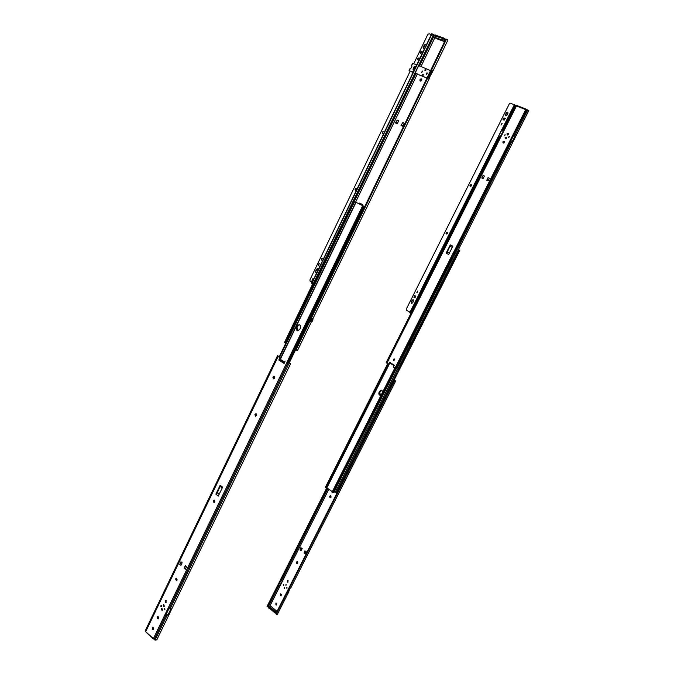 <?xml version="1.0" encoding="UTF-8"?>
<svg xmlns="http://www.w3.org/2000/svg" width="674" height="674" viewBox="0 0 674 674"><rect width="100%" height="100%" fill="white"/><g stroke="black" fill="none" stroke-linecap="round" stroke-linejoin="round"><path stroke-width="1.01" d="M274.461 376.555L273.644 378.83L273.341 377.322L274.225 376.387M272.903 377.263L273.509 378.889L274.63 377.954L274.023 376.319L273.071 376.909L273.341 377.322M255.783 416.237L255.336 414.636L256.145 413.743M254.89 414.603L255.547 416.254L256.592 415.344L255.935 413.684L255.058 414.257L255.336 414.636M214.222 502.61L213.709 500.959L214.34 500.15M213.245 500.976L213.987 502.661L214.863 501.801L214.121 500.116L213.709 500.959M176.655 580.626L176.099 578.932L176.605 578.216M175.619 579L176.411 580.71L177.161 579.91L176.369 578.199L175.619 579L176.099 578.932M164.397 606.221L163.647 604.612L163.125 605.05L163.875 606.651L164.397 606.221M163.748 604.612L163.344 605.008L164.001 606.617M162.569 610.021L161.811 608.411L161.288 608.849L162.046 610.45L162.569 610.021M161.912 608.411L161.516 608.807L162.173 610.417M166.107 602.522L165.863 600.441M165.307 602.43L165.863 602.615L166.175 600.618L165.619 600.433L165.307 602.43M164.911 609.658L164.768 608.529M164.33 609.684L164.515 608.487L164.33 609.684M161.406 606.448L161.271 605.328M160.842 606.474L161.027 605.277L160.842 606.474M162.35 609.894L162.215 608.841M161.928 609.852L162.089 608.833L161.928 609.852M164.178 606.103L164.052 605.041M163.765 606.052L163.925 605.033L163.765 606.052M219.151 494.312L217.264 492.82L215.865 494.152L218.3 496.081L222.605 487.15L220.162 485.238L215.865 494.152M216.699 493.351L220.162 485.238M185.291 569.227L186.555 566.615L185.367 565.579L184.103 568.19L185.291 569.227M179.714 564.365L180.893 565.393L182.148 562.79L180.969 561.771L179.714 564.365L181.222 561.99M290.587 363.648L289.913 363.353M171.794 608.833L168.862 608.723L165.914 614.823L167.085 615.236L168.786 615.135L171.626 609.161M145.373 630.51L160.176 599.725M145.23 631.243L145.862 631.327L278.118 356.512L277.553 355.695L279.213 356.521M279.28 356.714L278.741 356.083L278.337 356.445L280.418 357.801L279.55 359.436L284.445 362.637M158.449 618.783L157.885 618.378L157.935 616.491M153.284 629.508L152.712 629.095L152.745 627.224M153.394 638.497L153.023 638.767L153.613 638.716M167.961 614.949L170.691 609.313M166.065 614.511L168.146 614.814L170.775 609.321M171.727 609.052L290.604 363.657L289.887 363.345L290.612 363.64M146.359 632.263L155.037 640.131L167.085 615.236M156.865 639.651L155.037 640.131M157.093 606.608L157.615 605.614M157.396 618.462L158.205 618.884L158.5 616.895L157.691 616.483L157.396 618.462L157.885 618.378M152.223 629.196L153.04 629.617L153.318 627.637L152.509 627.216L152.223 629.196L152.712 629.095M278.118 356.512L279.98 357.726L278.775 360.017L284.074 363.48L285.127 361.079M279.98 357.726L280.418 357.801M278.775 360.017L279.55 359.436L280.957 359.705L284.664 362.132M168.188 614.654L168.854 614.89M184.103 568.19L185.62 565.798M182.081 562.933L181.154 562.133M185.544 565.941L186.487 566.758M217.264 492.82L220.238 486.013M220.288 486.535L222.193 488.018M274.149 378.712L274.714 376.985L274.149 378.712M297.276 330.715L296.577 327.387L297.217 326.048L299.332 324.674L297.217 326.048L296.577 327.387C295.996 329.022 296.341 330.184 297.605 330.875L297.276 330.715M296.156 327.286L297.36 330.833L299.703 329.502L300.351 328.162C300.949 326.418 300.545 325.239 299.155 324.615L296.796 325.955L296.156 327.286L296.998 327.48L297.638 326.14L299.534 324.758M363.876 206.269L354.094 201.358L363.876 206.269M287.705 362.545L363.396 206.076M287.596 362.486L363.286 206.025M287.082 362.149L362.722 205.747M287.031 362.115L362.663 205.713M279.634 357.287L354.608 201.619M279.542 357.228L354.516 201.568M279.154 356.976L354.094 201.358M297.824 330.883L296.998 327.48M295.819 349.157L289.053 363.134M295.827 349.301L289.121 363.16M311.278 321.759L310.604 321.565M312.694 318.642L312.77 318.684C313.216 320.276 312.702 321.313 311.219 321.776L312.643 320.639L312.744 318.642L312.113 318.465L310.588 321.608L311.177 321.768M420.349 81.082C421.739 80.947 422.151 80.248 421.595 78.993L421.41 78.883C420.02 79.026 419.607 79.726 420.163 80.981L420.349 81.082C420.045 79.861 420.509 79.212 421.747 79.144M427.206 72.994L426.339 74.182M422.531 71.132L421.671 72.329M425.917 69.818L424.89 69.986L424.982 70.677L425.825 70.357L425.732 69.675M423.668 74.469L422.649 74.645L422.741 75.336L423.575 75.016L423.407 74.275M430.989 71.124L427.864 77.603L429.195 78.614M447.822 40.17L447.005 39.328L445.817 39.53L295.903 349.216L296.459 350.194L297.554 350.303M420.559 66.701L418.798 65.479M313.57 284.125L314.295 282.558M284.47 342.552L285.161 342.855L284.487 342.544L312.896 283.493L284.47 342.552L284.984 341.887L285.565 342.139L285.161 342.855L285.877 343.024M313.006 283.518L284.807 342.131M432.91 34.172L433.601 34.467L433.441 35.065L285.473 342.426M315.508 280.039L315.912 280.645M415.285 72.767L417.383 73.963M426.954 78.049L417.282 74.165L355.653 202.074M361.753 205.166L362.486 204.534L359.638 203.093L358.905 203.717M362.486 204.534L362.098 205.343M395.444 122.98L397.239 123.822L398.722 120.756L397.222 120.098L395.672 122.5L395.444 122.98L397.239 123.822M404.307 123.199L402.799 122.542L401.013 125.431L402.816 126.282L404.307 123.199L402.521 126.097L401.013 125.431M428.335 77.864L432.177 70.736L431.444 70.197M434.949 37.508L420.854 66.81M445.817 39.53L446.239 39.261M427.855 77.594L431.529 70.121L432.885 71.09L429.026 78.31M433.087 35.486L313.68 282.878L433.087 35.486L432.818 34.222L434.435 35.099L419.632 65.833L420.964 66.541M313.065 283.535L284.984 341.887M433.441 35.065L285.565 342.139M418.866 65.336L419.632 65.833M435.126 36.303L434.486 35.132M445.438 39.867L295.92 348.753M445.615 39.825L295.987 348.913M426.516 74.216L427.282 73.154M421.848 72.354L422.606 71.301M445.8 39.429L443.61 37.938L435.387 35.124M435.244 36.059L443.248 38.688L445.337 40.086M428.757 78.125L432.16 71.09L431.756 70.804M398.722 120.756L396.935 123.637M395.672 122.5L397.171 123.157M402.757 125.617L401.249 124.951M311.986 282.945L312.635 283.805M312.846 283.518L311.405 283.139L312.365 284.588M313.73 279.044L312.399 279.171L311.405 283.139M312.399 279.171L313.494 278.809L312.862 278.674M313.039 279.306L312.424 281.757M314.16 284.285L313.646 283.981M313.671 284.184L313.974 284.664M444.006 41.459L442.523 40.187L434.663 37.264L436.154 38.536L444.006 41.459L444.722 39.968L443.248 38.688L435.387 35.773L435.741 35.031M434.663 37.264L435.387 35.773M442.523 40.187L443.61 37.938M426.313 74.174L426.979 72.8L426.313 74.174M426.254 74.148L427.148 72.918M421.646 72.312L422.43 71.014L421.646 72.312M421.595 72.287L422.48 71.065M424.932 70.627L425.665 69.624M422.868 75.454L423.466 74.3M415.841 66.751L414.299 69.953M416.001 66.406L414.19 66.642L412.977 69.169L414.063 70.433M413.979 70.61L412.935 69.161L414.122 69.397L415.336 66.861M414.122 69.397L414.131 70.298M411.924 66.187L411.721 65.909C412.075 67.173 411.637 67.956 410.424 68.259L410.365 68.386M412.699 63.516L416.81 64.729M413.086 72.48L409.051 70.669L413.28 72.059M414.148 66.633L414.898 66.279L412.935 69.161M413.263 72.11L409.287 70.787L413.103 72.447M418.765 65.546L430.543 70.644M415.909 73.567L426.971 78.007M413.187 69.843L414.055 69.81M316.081 273.012L315.744 271.521L317.715 268.581L316.553 269.187L315.466 271.437L315.929 272.978L316.729 272.81M384.315 132.289L383.843 131.363C382.503 131.506 382.15 132.171 382.773 133.359L383.894 133.157M419.632 58.857L419.144 57.947C417.838 58.082 417.433 58.748 417.939 59.935L419.203 59.75M418.074 60.02C417.737 58.832 418.166 58.2 419.38 58.133L419.439 58.158M426.263 45.082L425.732 44.231L424.291 44.989L423.112 47.441L423.28 48.764L424.544 48.646M423.415 48.857L424.527 45.183L426.061 44.467M356.866 189.369L356.411 188.425C355.055 188.577 354.735 189.242 355.451 190.422L356.453 190.22M323.234 259.288L322.686 258.285C321.439 258.504 321.169 259.17 321.86 260.282L322.838 260.122M318.305 269.541L317.85 268.64M422.775 51.982L421.486 51.485C420.18 51.628 419.776 52.286 420.273 53.473L421.907 54.131M320.731 264.486L319.341 263.694C318.103 263.922 317.833 264.587 318.524 265.691L319.678 266.348M413.743 63.718L427.813 34.425L429.102 33.742L431.318 34.568M410.112 71.284L309.88 279.971L310.166 281.285L311.649 282.145M431.781 33.869L432.716 34.113L432.851 35.284M432.017 33.801L312.096 283.105L313.68 282.878M313.958 282.962L312.82 283.451M382.916 133.427C382.444 132.273 382.815 131.624 384.045 131.497M420.408 53.558L421.722 51.679L422.876 52.117M355.594 190.481L356.529 188.501M322.121 260.366C321.439 259.38 321.667 258.706 322.812 258.344M319.83 266.365L318.802 265.783C318.111 264.806 318.33 264.124 319.459 263.753M329.974 497.673L331.178 497.083L330.487 495.668L329.704 496.393L329.974 497.673M330.572 497.783L330.033 496.384L330.639 495.685M296.695 563.481L297.866 562.95L297.116 561.518L296.442 562.2L296.695 563.481M297.369 563.582L296.779 562.158L297.276 561.518M288.093 580.491L287.587 580.331L287.326 582.016L287.832 582.168L288.093 580.491M288.009 582.109L287.747 580.331M283.746 584.56L283.282 585.47L283.746 584.56M283.762 585.487L283.611 584.484M286.989 587.214L286.526 588.124L286.989 587.214M287.006 588.141L286.854 587.138M284.521 587.559L284.125 588.335L284.521 587.559M284.487 588.385L284.344 587.484M286.147 584.341L285.751 585.116L286.147 584.341M286.113 585.167L285.97 584.257M333.916 492.045L334.633 491.472M328.87 489.206L282.608 580.887L281.007 580.39M290.208 588.166L288.118 593.171L286.854 593.162L394.425 380.945L393.616 381.265L395.04 380.861L394.113 380.035M394.164 379.934L395.579 381.029L394.425 380.945M290.772 587.779L289.508 587.998M276.062 613.795L393.886 381.214M276.07 613.761L276.517 614.444L277.402 614.309L288.118 593.171M382.706 391.998L381.998 393.397M281.285 594.274L280.536 593.929L280.519 595.791L281.041 595.942L281.285 594.274M276.677 603.373L275.927 603.036L275.919 604.89L276.45 605.041L276.677 603.373M306.257 551.694L304.892 550.869L306.257 551.694L305.137 553.893L304.041 553.034L304.892 550.869M300.831 547.692L299.997 549.866L301.084 550.717L302.196 548.518L300.831 547.692L302.196 548.518M282.625 580.895L280.03 586.035L278.413 585.529M267.805 606.566L269.701 606.474L280.013 586.026M287.099 592.96L289.576 588.023M267.831 606.533L327.48 488.203L267.595 606.676M267.199 606.28L280.392 580.095M267.595 606.718L267.064 606.524L327 487.858M278.564 585.234L279.862 585.706L282.339 580.786M276.138 613.517L393.726 381.417M276.096 613.247L393.616 381.265M286.972 592.926L287.587 592.876L287.495 592.176M267.283 606.33L327.042 487.883M281.218 595.883L280.637 595.538L280.704 593.929M276.626 604.982L276.037 604.637L276.096 603.028M276.601 612.245L275.177 613.096L276.289 612.86M275.177 613.096L268.783 607.687M275.439 612.59L269.12 607.746L268.884 607.274L269.448 607.097M289.904 588.116L288.042 592.429M305.137 553.893L305.988 551.728M305.811 552.073L304.715 551.214M300.663 548.038L301.927 548.552M301.75 548.889L301.084 550.717M334.237 491.413L334.228 492.273M269.634 606.735L271.125 606.44L276.416 610.897L274.925 611.208L269.634 606.735L268.867 608.251M274.925 611.208L274.411 612.219L275.902 611.899L276.416 610.897M274.158 612.717L274.411 612.219L269.12 607.746M380.01 395.242L380.507 395.453C379.235 394.905 378.855 393.894 379.369 392.411L380.01 395.242M380.667 395.453L379.673 392.453L381.796 390.263M459.82 250.324L458.421 249.666L459.82 250.324L337.168 492.467L336.385 492.332M336.292 492.5L459.095 249.995L336.309 492.492L335.256 492.138L335.551 491.371M380.229 391.35L381.644 390.212L379.614 391.265L379.058 392.369C378.544 393.928 378.965 394.947 380.321 395.436L380.995 395.394M337.11 492.483L459.778 250.307M382.933 391.552L381.518 390.187L379.614 391.265M326.764 487.732L332.307 491.7M387.643 363.716L325.323 487.445L326.721 487.824L389.631 362.966M388.005 363.935L325.652 487.723M388.081 363.985L325.727 487.765M332.08 492.197L332.594 492.652L395.411 368.425M394.821 368.08L332.012 492.323M394.871 368.114L332.055 492.365M395.335 368.383L332.501 492.643M332.686 492.475L333.546 492.365M409.741 345.223L411.064 342.603L411.047 344.288L409.682 345.214L411.182 344.321L411.199 342.628M505.07 137.69L505.239 138.768L506.578 138.322L506.418 137.243L505.07 137.69M506.469 137.285L505.188 137.782L505.306 138.81M507.016 133.823L507.177 134.901L508.533 134.455L508.373 133.385L507.016 133.823M508.423 133.427L507.134 133.915L507.252 134.943M503.242 143.073L504.455 141.456M504.186 141.262C502.956 141.329 502.593 141.911 503.099 142.989L503.259 143.082C504.489 143.014 504.851 142.441 504.346 141.355L504.186 141.262M504.497 135.769L505.214 134.834M505.003 134.657L504.455 135.76L505.003 134.657M509.376 136.595L508.668 137.513L509.359 136.569M509.156 136.392L508.491 137.429L509.156 136.392M386.295 362.519L388.906 364.364L389.521 362.283L388.603 364.305M411.022 313.233L409.784 312.576L410.71 313.848L412.833 309.77M528.635 110.78L526.883 109.584L513.841 135.036L510.707 141.245L512.602 142.458M389.521 362.283L394.357 365.215L393.287 367.153L397.845 369.318M448.673 254.469L452.852 246.178L450.299 244.889L446.129 253.163L448.673 254.469M449.297 253.23L447.207 252.16L446.778 252.565L450.299 244.889M446.778 252.565L446.129 253.163M483.064 175.442L481.775 178.003L483.115 178.61L484.404 176.049L483.064 175.442L482.003 178.105M488.043 177.683L486.746 180.244L488.094 180.851L489.391 178.29L488.043 177.683L486.973 180.346M526.883 109.584L525.653 109.744L394.998 368.189M513.976 135.103L515.837 136.249L512.644 142.357M512.114 141.995L515.239 135.963L513.807 135.103M515.113 135.836L512.021 141.944M394.029 360.817L394.147 358.838M526.546 109.651L525.804 109.02L525.72 109.778M386.413 362.898L503.208 130.95M516.057 105.22L516.402 106.079L515.812 105.152L502.989 130.638M516.41 105.607L516.84 105.995M394.484 359.031L394.012 358.787L393.641 360.716L394.484 359.031M525.56 109.095L525.653 109.744M386.91 363.269L516.394 106.071L517.396 105.692L525.754 109.011M515.72 136.266L515.163 135.971M487.159 179.983L488.279 180.489M483.3 178.239L482.188 177.742M447.207 252.16L450.207 245.749M450.148 246.322L452.246 247.383M410.415 312.517L410.938 312.879M508.55 133.595L507.177 133.915L507.446 135.027M500.091 137.041L499.181 136.654M503.2 130.975L501.616 130.318M504.531 135.777L505.23 134.867M499.173 136.679L500.083 137.058M506.595 137.462L505.23 137.774M506.503 137.37L505.214 137.782L505.5 138.895M505.584 115.768L506.528 112.668L507.901 112.128M505.332 114.572L505.685 115.81L506.949 115.22L507.977 113.181L507.825 112.061L506.359 112.533L505.5 114.706M446.323 233.979L446.323 233.979C447.536 233.886 447.814 233.33 447.165 232.303L447.165 232.303C445.952 232.395 445.666 232.96 446.323 233.979L446.34 233.988M417.046 292.743L417.644 291.025M416.835 292.668L417.661 291.033L416.835 292.668M411.73 303.393L411.384 302.112L413.272 299.686M411.191 302.045L411.494 303.308L412.657 302.862L413.609 300.966L413.187 299.652L412.143 300.149L411.384 302.112M470.292 186.26C471.48 186.176 471.8 185.62 471.236 184.592L471.151 184.55C469.963 184.634 469.652 185.19 470.216 186.218L470.292 186.26M500.951 125.052L502.147 123.51M501.026 125.086L501.903 123.342L501.026 125.086M425.454 283.206L425.951 283.392L422.977 289.315L421.697 288.758L498.558 136.173L499.249 136.536L425.454 283.206L424.772 282.886M411.241 312.787L406.506 310.335L406.237 309.214L509.392 103.695L510.521 103.164L515.568 105.481M422.977 289.315L421.882 288.826L424.856 282.928M498.642 136.215L501.785 129.972L502.391 130.638M422.64 289.138L425.597 283.265M502.745 130.781L501.616 129.846L498.558 136.173M446.424 234.021L447.241 232.353M414.931 297.79L415.757 296.156L414.603 295.532L413.887 297.217L415.125 297.857L414.08 297.276L414.687 295.566M470.317 186.268L471.311 184.651M502.964 119.652L504.093 118.076L505.323 118.59M503.04 119.694L504.194 120.157L505.247 118.514L503.925 117.942L503.04 119.694M170.033 609.144L289.053 363.294M169.014 608.782L288.009 362.839M160.008 600.551L277.637 356.074M160.041 600.012L277.536 355.788M278.91 356.816L279.129 356.369M153.436 638.522L287.006 362.309M154.085 639.643L166.065 614.873M145.23 630.813L157.126 606.069M152.459 629.423L152.947 629.322M157.632 618.69L158.12 618.597M175.771 578.671L176.251 578.612M213.405 500.639L213.869 500.622M255.058 414.257L255.505 414.291M273.071 376.909L273.509 376.968M274.006 377.499L274.748 377.6M280.232 359.571L356.041 202.284M288.657 362.957L364.364 206.522M288.472 362.882L364.179 206.429M355.821 202.175L279.996 359.52L355.821 202.183M217.921 491.321L217.618 491.953M296.796 325.955L297.638 326.14M312.492 318.591L312.45 320.597L310.967 321.725M427.897 77.62L296.071 349.89M313.814 285.009L313.216 284.79M416.06 73.255L354.313 201.459M445.152 40.465L444.587 40.255M446.5 39.202L431.529 70.121M444.545 39.395L444.907 38.654M444.697 39.943L445.295 40.17M310.815 321.144L311.894 318.912M315.862 280.755L315.314 280.435M412.758 63.398L411.587 65.833M410.424 68.259L409.253 70.694M414.898 66.279L416.111 66.187M416.035 66.33L414.796 66.431L415.605 66.583M281.555 580.491L327.926 488.524M276.205 614.25L286.888 593.179M276.02 611.663L276.635 612.186M280.232 580.415L389.783 363.059M268.362 606.651L278.96 585.63M267.426 606.153L267.898 606.33M276.441 612.38L275.877 611.908M334.515 490.866L335.231 491.388M335.256 492.138L397.433 369.301M335.138 491.801L334.338 491.22M379.673 392.453L379.058 392.369M395.924 368.67L333.259 492.584M396.076 368.737L333.411 492.627M449.474 247.392L449.769 246.81M409.657 344.743L410.525 344.052L410.592 342.906M499.813 136.948L386.227 362.646M511.692 141.759L396.708 369.023M510.833 141.304L395.857 368.644M516.065 105.304L503.293 130.672M527.818 109.904L514.835 135.558M525.459 109.525L516.705 106.054M389.53 362.898L394.105 365.679L389.572 362.915M409.977 312.298L421.789 288.817M410.66 312.61L422.472 289.138M502.408 130.25L515.079 105.068M501.726 129.888L514.397 104.697M160.109 599.818L277.536 355.729M145.298 630.603L157.152 605.96M156.747 639.98L168.786 615.135M146.148 632.237L152.99 638.741M288.927 363.075L364.651 206.648M429.262 78.572L312.837 318.853M311.439 321.734L297.554 350.396M447.898 40.103L432.885 71.09M434.915 35.688L435.261 34.964M412.555 63.373L411.393 65.799M410.213 68.243L409.059 70.66M431.705 33.759L311.868 282.928M290.738 587.998L395.604 381.147M280.266 580.204L326.856 487.757M267.064 606.398L277.654 585.394M268.875 607.291L268.631 607.771M336.309 492.492L459.104 249.995M334.321 491.253L335.189 491.877M389.639 362.974L326.721 487.824M394.804 368.071L332.038 492.239M396.253 368.821L333.647 492.584M411.233 342.636L411.233 344.33L409.885 345.265M499.746 136.923L386.202 362.545M512.703 142.441L411.292 342.754M410.036 345.248L397.837 369.335M528.804 110.629L515.837 136.249M515.711 105.195L502.905 130.655M525.804 109.02L517.396 105.692M508.466 133.511L507.16 133.915L507.328 134.952M505.214 137.782L505.382 138.819"/></g></svg>
